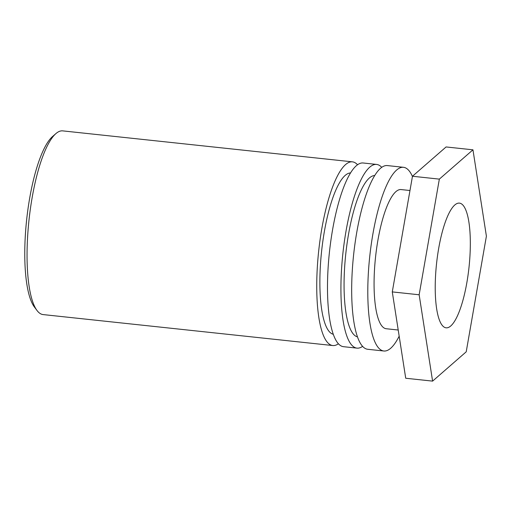 <?xml version="1.0" encoding="UTF-8"?>
<svg xmlns="http://www.w3.org/2000/svg" width="512" height="512" viewBox="0 0 512 512"><rect width="100%" height="100%" fill="white"/><g stroke="black" fill="none" stroke-linecap="round" stroke-linejoin="round"><path stroke-width="0.77" d="M55.91 133.594L52.576 136.493A89.018 23.187 96.1 0 0 26.63 219.923A89.018 23.187 96.1 0 0 34.355 306.95L37.005 310.483A92.371 24.064 -83.9 0 1 32.154 197.562A92.371 24.064 -83.9 0 1 55.91 133.594A92.371 24.064 -83.9 0 1 62.733 130.88L352.416 161.843A92.371 24.064 -83.9 0 1 357.542 164.762M338.406 343.77A92.371 24.064 -83.9 0 1 332.781 345.542L43.098 314.579A92.371 24.064 -83.9 0 1 37.005 310.483M332.781 345.542A92.371 24.064 -83.9 0 1 321.837 228.531A92.371 24.064 -83.9 0 1 352.416 161.843M442.31 325.459A62.701 16.333 -83.9 0 1 437.491 255.987A62.701 16.333 -83.9 0 1 459.443 203.123A62.701 16.333 -83.9 0 1 469.018 267.206A62.701 16.333 -83.9 0 1 446.112 327.821A62.701 16.333 -83.9 0 1 442.31 325.459M350.534 172.947A81.178 21.146 96.1 0 0 324.358 231.578A81.178 21.146 96.1 0 0 333.286 334.291M376.602 164.429L363.168 162.989A92.371 24.064 96.1 0 0 332.589 229.677A92.371 24.064 96.1 0 0 343.533 346.694L356.966 348.128A92.371 24.064 -83.9 0 1 346.022 231.11A92.371 24.064 -83.9 0 1 376.602 164.429A92.371 24.064 -83.9 0 1 381.728 167.347M362.592 346.355A92.371 24.064 -83.9 0 1 356.966 348.128M374.72 175.533A81.178 21.146 96.1 0 0 348.544 234.163A81.178 21.146 96.1 0 0 357.472 336.877M403.475 167.302L387.354 165.574A92.371 24.064 96.1 0 0 356.774 232.262A92.371 24.064 96.1 0 0 367.718 349.28L383.84 351.002A92.371 24.064 -83.9 0 1 372.896 233.984A92.371 24.064 -83.9 0 1 403.475 167.302A92.371 24.064 -83.9 0 1 412.435 176.448M399.174 336.186A92.371 24.064 -83.9 0 1 383.84 351.002M409.978 190.515L401.094 189.568A69.978 18.227 96.1 0 0 377.933 240.09A69.978 18.227 96.1 0 0 386.221 328.736L398.214 330.016M392.282 291.904L405.722 378.246L432.595 381.12L419.155 294.778L392.282 291.904L412.467 176.25L446.093 146.95L472.96 149.818L486.4 236.166L466.214 351.814L432.595 381.12M419.155 294.778L439.341 179.123L412.467 176.25M439.341 179.123L472.96 149.818"/></g></svg>
